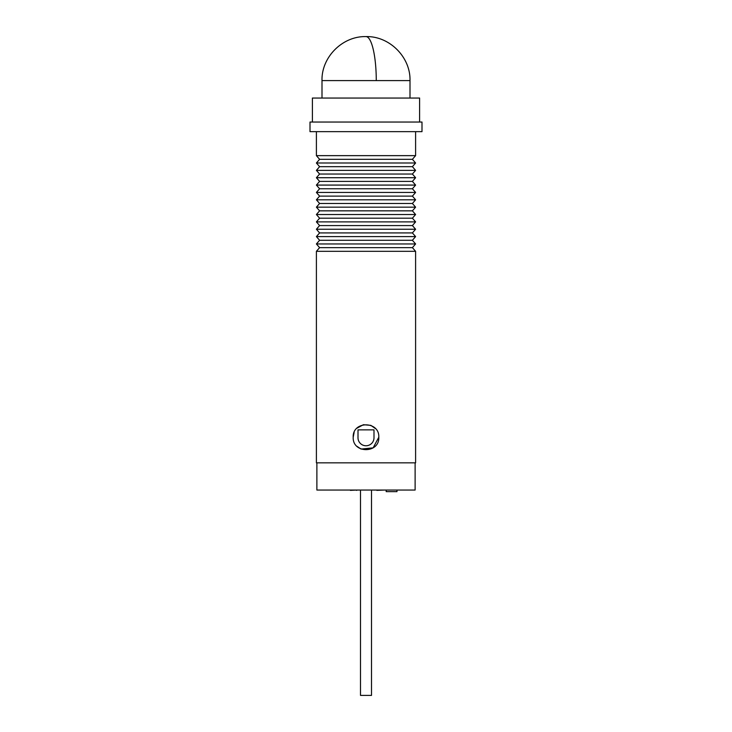 <?xml version="1.0" encoding="UTF-8"?>
<svg xmlns="http://www.w3.org/2000/svg" width="732" height="732" viewBox="0 0 732 732"><rect width="100%" height="100%" fill="white"/><g stroke="black" fill="none" stroke-linecap="round" stroke-linejoin="round"><path stroke-width="1.1" d="M419.601 122.043L312.399 122.043L312.399 98.042L419.601 98.042L419.601 122.043M373.997 437.754L373.997 429.867L358.003 429.867L358.003 437.754A7.997 7.997 0 0 0 366 445.761A7.997 7.997 0 0 0 373.997 437.754L373.997 429.867M366 462.844L415.117 462.844L415.117 490.047L316.883 490.047L316.883 462.844L366 462.844M386.194 490.047L386.194 491.648L396.973 491.648L396.973 490.047M374.601 490.047L376.815 490.047M376.815 490.367L384.446 490.047M350.408 490.047L347.554 490.047M350.408 490.367L356.411 490.047M356.411 490.367L357.399 490.047M358.003 437.754L358.003 429.867M371.499 490.047L371.499 695.4L360.501 695.4L360.501 490.047M353.199 437.242C352.403 453.776 379.624 453.73 378.801 437.242C379.597 420.717 352.376 420.754 353.199 437.242L354.123 432.475M415.602 462.844L316.398 462.844L316.398 251.323L415.602 251.323L415.602 462.844M375.479 428.641L371.051 425.484M370.749 425.356L363.383 424.716L356.942 428.202M316.398 251.323L319.6 247.645L412.4 247.645L415.602 251.323M319.6 247.645L316.398 243.957L415.602 243.957L412.4 247.645M316.398 243.957L319.6 240.279L412.4 240.279L415.602 243.957M421.998 131.641L310.002 131.641L310.002 122.043L421.998 122.043L421.998 131.641M319.6 240.279L316.398 236.601L415.602 236.601L412.4 240.279M316.398 236.601L319.6 232.922L412.4 232.922L415.602 236.601M316.398 155.642L319.6 159.32L412.4 159.32L415.602 155.642L316.398 155.642L316.398 131.641M319.6 232.922L316.398 229.244L415.602 229.244L412.4 232.922M316.398 229.244L319.6 225.566L412.4 225.566L415.602 229.244M319.6 159.32L316.398 162.998L415.602 162.998L412.4 159.32M319.6 225.566L316.398 221.878L415.602 221.878L412.4 225.566M415.602 162.998L412.4 166.686L319.6 166.686L316.398 162.998M316.398 221.878L319.6 218.2L412.4 218.2L415.602 221.878M319.6 166.686L316.398 170.364L415.602 170.364L412.4 166.686M319.6 218.2L316.398 214.522L415.602 214.522L412.4 218.2M415.602 170.364L412.4 174.042L319.6 174.042L316.398 170.364M316.398 214.522L319.6 210.843L412.4 210.843L415.602 214.522M412.4 181.399L415.602 177.72L316.398 177.72L319.6 181.399L316.398 185.077L415.602 185.077L412.4 181.399L319.6 181.399M319.6 203.478L316.398 207.165L415.602 207.165L412.4 203.478L415.602 199.799L316.398 199.799L319.6 203.478L412.4 203.478M415.602 185.077L412.4 188.765L319.6 188.765L316.398 185.077M316.398 199.799L319.6 196.121L412.4 196.121L415.602 199.799M412.4 188.765L415.602 192.443L316.398 192.443L319.6 188.765M357.006 446.355L361.05 449.045M361.114 449.073L373.146 447.856L378.801 437.242M376.266 80.602L410.002 80.602C410.652 57.142 389.451 35.95 366 36.6A44.002 10.266 -90 0 1 376.266 80.602L321.998 80.602C321.348 57.142 342.549 35.95 366 36.6M410.002 98.042L410.002 80.602M321.998 98.042L321.998 80.602M415.602 155.642L415.602 131.641M412.4 174.042L415.602 177.72M412.4 210.843L415.602 207.165M412.4 196.121L415.602 192.443M319.6 174.042L316.398 177.72M319.6 210.843L316.398 207.165M319.6 196.121L316.398 192.443"/></g></svg>
